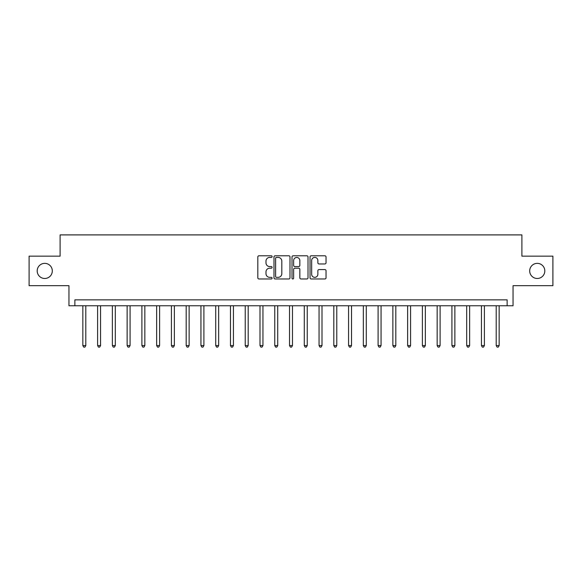 <?xml version="1.0" encoding="UTF-8"?>
<svg xmlns="http://www.w3.org/2000/svg" width="582" height="582" viewBox="0 0 582 582"><rect width="100%" height="100%" fill="white"/><g stroke="black" fill="none" stroke-linecap="round" stroke-linejoin="round"><path stroke-width="0.87" d="M272.107 256.597A0.815 0.815 0 0 0 271.292 255.789L258.975 255.789A1.157 1.157 0 0 0 257.819 256.946L257.819 277.81A1.157 1.157 0 0 0 258.975 278.974L271.292 278.974A0.815 0.815 0 0 0 272.107 278.16A0.815 0.815 0 0 0 271.292 277.352L269.699 277.352A3.71 3.71 0 0 1 265.989 273.642L265.989 271.903A3.71 3.71 0 0 1 269.699 268.193L271.292 268.193A0.815 0.815 0 0 0 272.107 267.378A0.815 0.815 0 0 0 271.292 266.571L269.699 266.571A3.71 3.71 0 0 1 265.989 262.86L265.989 261.122A3.71 3.71 0 0 1 269.699 257.411L271.292 257.411A0.815 0.815 0 0 0 272.107 256.597M529.693 270.921A7.559 7.559 0 0 0 537.251 278.48A7.559 7.559 0 0 0 544.81 270.921A7.559 7.559 0 0 0 537.251 263.362A7.559 7.559 0 0 0 529.693 270.921M37.19 270.921A7.559 7.559 0 0 0 44.749 278.48A7.559 7.559 0 0 0 52.307 270.921A7.559 7.559 0 0 0 44.749 263.362A7.559 7.559 0 0 0 37.19 270.921M324.88 263.959A1.157 1.157 0 0 0 326.036 262.802L326.036 256.946A1.157 1.157 0 0 0 324.88 255.789L311.203 255.789A1.157 1.157 0 0 0 310.039 256.946L310.039 277.81A1.157 1.157 0 0 0 311.203 278.974L324.88 278.974A1.157 1.157 0 0 0 326.036 277.81L326.036 270.739A1.157 1.157 0 0 0 324.88 269.582L319.023 269.582A1.157 1.157 0 0 0 317.867 270.739L317.867 274.246A3.099 3.099 0 0 1 314.767 277.352A3.099 3.099 0 0 1 311.661 274.246L311.661 260.51A3.099 3.099 0 0 1 314.767 257.411A3.099 3.099 0 0 1 317.867 260.51L317.867 262.802A1.157 1.157 0 0 0 319.023 263.959L324.88 263.959M507.133 305.761L513.04 305.761L513.04 285.682L552.9 285.682L552.9 256.16L521.894 256.16L521.894 234.902L60.106 234.902L60.106 256.16L29.1 256.16L29.1 285.682L68.96 285.682L68.96 305.761L507.133 305.761L507.133 299.861L74.867 299.861L74.867 305.761M289.989 256.946A1.157 1.157 0 0 0 288.825 255.789L275.148 255.789A1.157 1.157 0 0 0 273.991 256.946L273.991 277.81A1.157 1.157 0 0 0 275.148 278.974L288.825 278.974A1.157 1.157 0 0 0 289.989 277.81L289.989 256.946M293.175 255.789L306.852 255.789A1.157 1.157 0 0 1 308.009 256.946L308.009 277.81A1.157 1.157 0 0 1 306.852 278.974L300.996 278.974A1.157 1.157 0 0 1 299.839 277.81L299.839 269.35A1.157 1.157 0 0 0 298.682 268.193L294.798 268.193A1.157 1.157 0 0 0 293.641 269.35L293.641 278.16A0.815 0.815 0 0 1 292.826 278.974A0.815 0.815 0 0 1 292.011 278.16L292.011 256.946A1.157 1.157 0 0 1 293.175 255.789M276.421 257.411A0.815 0.815 0 0 0 275.613 258.219L275.613 276.537A0.815 0.815 0 0 0 276.421 277.352L278.101 277.352A3.71 3.71 0 0 0 281.812 273.642L281.812 261.122A3.71 3.71 0 0 0 278.101 257.411L276.421 257.411M299.839 260.569A3.099 3.099 0 0 0 296.74 257.47A3.099 3.099 0 0 0 293.641 260.569L293.641 265.407A1.157 1.157 0 0 0 294.798 266.571L298.682 266.571A1.157 1.157 0 0 0 299.839 265.407L299.839 260.569M82.84 305.761L82.84 345.562L85.794 345.562L85.794 305.761M85.794 345.562L84.907 347.098L83.721 347.098L82.84 345.562M97.601 305.761L97.601 345.562L100.555 345.562L100.555 305.761M100.555 345.562L99.668 347.098L98.489 347.098L97.601 345.562M112.362 305.761L112.362 345.562L115.316 345.562L115.316 305.761M115.316 345.562L114.428 347.098L113.25 347.098L112.362 345.562M127.131 305.761L127.131 345.562L130.077 345.562L130.077 305.761M130.077 345.562L129.197 347.098L128.011 347.098L127.131 345.562M141.892 305.761L141.892 345.562L144.845 345.562L144.845 305.761M144.845 345.562L143.958 347.098L142.779 347.098L141.892 345.562M156.653 305.761L156.653 345.562L159.606 345.562L159.606 305.761M159.606 345.562L158.719 347.098L157.54 347.098L156.653 345.562M171.421 305.761L171.421 345.562L174.367 345.562L174.367 305.761M174.367 345.562L173.487 347.098L172.301 347.098L171.421 345.562M186.182 305.761L186.182 345.562L189.135 345.562L189.135 305.761M189.135 345.562L188.248 347.098L187.069 347.098L186.182 345.562M200.943 305.761L200.943 345.562L203.896 345.562L203.896 305.761M203.896 345.562L203.009 347.098L201.83 347.098L200.943 345.562M215.711 305.761L215.711 345.562L218.657 345.562L218.657 305.761M218.657 345.562L217.777 347.098L216.591 347.098L215.711 345.562M230.472 305.761L230.472 345.562L233.426 345.562L233.426 305.761M233.426 345.562L232.538 347.098L231.36 347.098L230.472 345.562M245.233 305.761L245.233 345.562L248.187 345.562L248.187 305.761M248.187 345.562L247.299 347.098L246.121 347.098L245.233 345.562M259.994 305.761L259.994 345.562L262.948 345.562L262.948 305.761M262.948 345.562L262.067 347.098L260.882 347.098L259.994 345.562M274.762 305.761L274.762 345.562L277.716 345.562L277.716 305.761M277.716 345.562L276.828 347.098L275.65 347.098L274.762 345.562M289.523 305.761L289.523 345.562L292.477 345.562L292.477 305.761M292.477 345.562L291.589 347.098L290.411 347.098L289.523 345.562M304.284 305.761L304.284 345.562L307.238 345.562L307.238 305.761M307.238 345.562L306.35 347.098L305.172 347.098L304.284 345.562M319.052 305.761L319.052 345.562L322.006 345.562L322.006 305.761M322.006 345.562L321.118 347.098L319.933 347.098L319.052 345.562M333.813 305.761L333.813 345.562L336.767 345.562L336.767 305.761M336.767 345.562L335.879 347.098L334.701 347.098L333.813 345.562M348.574 305.761L348.574 345.562L351.528 345.562L351.528 305.761M351.528 345.562L350.64 347.098L349.462 347.098L348.574 345.562M363.343 305.761L363.343 345.562L366.289 345.562L366.289 305.761M366.289 345.562L365.409 347.098L364.223 347.098L363.343 345.562M378.104 305.761L378.104 345.562L381.057 345.562L381.057 305.761M381.057 345.562L380.17 347.098L378.991 347.098L378.104 345.562M392.865 305.761L392.865 345.562L395.818 345.562L395.818 305.761M395.818 345.562L394.931 347.098L393.752 347.098L392.865 345.562M407.633 305.761L407.633 345.562L410.579 345.562L410.579 305.761M410.579 345.562L409.699 347.098L408.513 347.098L407.633 345.562M422.394 305.761L422.394 345.562L425.347 345.562L425.347 305.761M425.347 345.562L424.46 347.098L423.281 347.098L422.394 345.562M437.155 305.761L437.155 345.562L440.108 345.562L440.108 305.761M440.108 345.562L439.221 347.098L438.042 347.098L437.155 345.562M451.923 305.761L451.923 345.562L454.869 345.562L454.869 305.761M454.869 345.562L453.989 347.098L452.803 347.098L451.923 345.562M466.684 305.761L466.684 345.562L469.638 345.562L469.638 305.761M469.638 345.562L468.75 347.098L467.572 347.098L466.684 345.562M481.445 305.761L481.445 345.562L484.399 345.562L484.399 305.761M484.399 345.562L483.511 347.098L482.333 347.098L481.445 345.562M496.206 305.761L496.206 345.562L499.16 345.562L499.16 305.761M499.16 345.562L498.279 347.098L497.093 347.098L496.206 345.562"/></g></svg>
